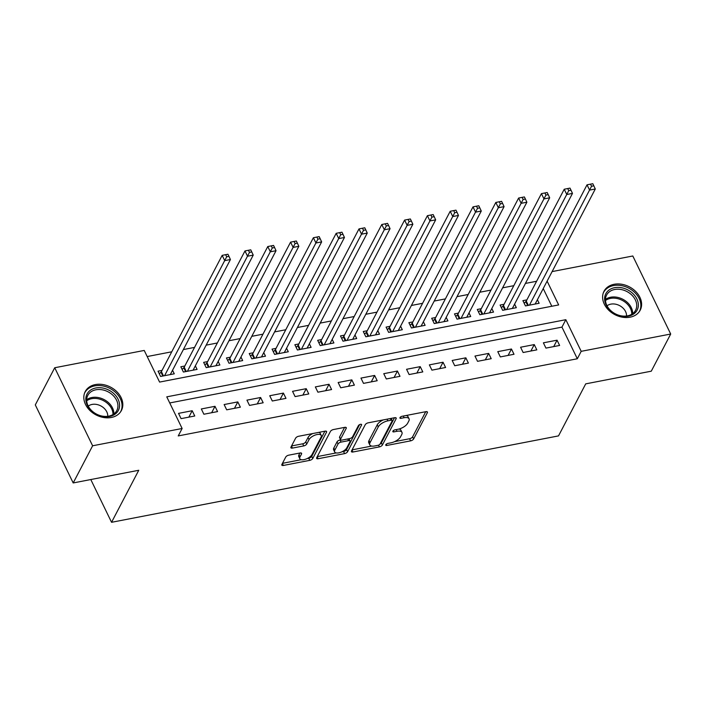 <?xml version="1.0" encoding="UTF-8"?>
<svg xmlns="http://www.w3.org/2000/svg" width="706" height="706" viewBox="0 0 706 706"><rect width="100%" height="100%" fill="white"/><g stroke="black" fill="none" stroke-linecap="round" stroke-linejoin="round"><path stroke-width="1.06" d="M385.803 444.736A1.8 0.803 154.1 0 0 385.75 445.212A1.8 0.803 154.1 0 0 386.835 445.451L410.618 440.853A2.568 1.138 154.1 0 0 413.619 438.964L427.342 412.701A2.568 1.138 154.1 0 0 427.421 412.013A2.568 1.138 154.1 0 0 425.868 411.677L402.085 416.275A1.8 0.803 154.1 0 0 399.984 417.599A1.8 0.803 154.1 0 0 399.931 418.076A1.8 0.803 154.1 0 0 401.017 418.314L404.097 417.723A8.225 3.654 154.1 0 1 409.056 418.799A8.225 3.654 154.1 0 1 408.818 421.005L407.671 423.194A8.225 3.654 154.1 0 1 398.069 429.248L394.989 429.839A1.8 0.803 154.1 0 0 392.889 431.163A1.8 0.803 154.1 0 0 392.845 431.648A1.8 0.803 154.1 0 0 393.922 431.887L397.001 431.287A8.225 3.654 154.1 0 1 401.961 432.363A8.225 3.654 154.1 0 1 401.723 434.569L400.584 436.758A8.225 3.654 154.1 0 1 390.974 442.812L387.903 443.412A1.8 0.803 154.1 0 0 385.803 444.736M95.328 384.585A20.421 15.673 -152.4 0 1 116.825 391.689A20.421 15.673 -152.4 0 1 121.414 410.495A20.421 15.673 -152.4 0 1 111.31 417.484A20.421 15.673 -152.4 0 1 89.812 410.38A20.421 15.673 -152.4 0 1 85.223 391.574A20.421 15.673 -152.4 0 1 95.328 384.585M614.114 284.289A20.421 15.673 -152.4 0 1 635.612 291.393A20.421 15.673 -152.4 0 1 640.201 310.199A20.421 15.673 -152.4 0 1 630.096 317.188A20.421 15.673 -152.4 0 1 608.598 310.084A20.421 15.673 -152.4 0 1 604.009 291.278A20.421 15.673 -152.4 0 1 614.114 284.289M288.745 455.167A2.568 1.138 154.1 0 0 285.736 457.064L281.888 464.433A2.568 1.138 154.1 0 0 281.818 465.122A2.568 1.138 154.1 0 0 283.362 465.457L309.775 460.347A2.568 1.138 154.1 0 0 312.776 458.459L326.507 432.196A2.568 1.138 154.1 0 0 326.578 431.507A2.568 1.138 154.1 0 0 325.034 431.172L298.62 436.273A2.568 1.138 154.1 0 0 295.62 438.17L290.969 447.066A2.568 1.138 154.1 0 0 290.89 447.754A2.568 1.138 154.1 0 0 292.443 448.089L303.748 445.91A2.568 1.138 154.1 0 0 306.748 444.012L309.051 439.6A6.875 3.053 154.1 0 1 315.405 434.993A6.875 3.053 154.1 0 1 321.221 435.443A6.875 3.053 154.1 0 1 321.027 437.288L311.99 454.576A6.875 3.053 154.1 0 1 305.636 459.182A6.875 3.053 154.1 0 1 299.821 458.741A6.875 3.053 154.1 0 1 300.015 456.888L301.524 454.011A2.568 1.138 154.1 0 0 301.594 453.323A2.568 1.138 154.1 0 0 300.041 452.987L288.745 455.167M552.118 271.589L632.805 255.987L670.7 334.026L651.276 371.188L585.715 383.861L558.517 435.893L111.557 522.299L138.755 470.275L73.195 482.948L92.618 445.786L54.724 367.747L144.227 350.441L159.591 382.078L558.658 304.93L547.115 281.147M670.7 334.026L581.197 351.332L565.833 319.694L166.766 396.843L182.13 428.489L92.618 445.786M182.13 428.489L178.239 435.92L577.314 358.763L581.197 351.332M351.5 450.975A2.568 1.138 154.1 0 0 351.429 451.663A2.568 1.138 154.1 0 0 352.974 451.999L379.387 446.889A2.568 1.138 154.1 0 0 382.387 445.001L396.119 418.737A2.568 1.138 154.1 0 0 396.19 418.049A2.568 1.138 154.1 0 0 394.645 417.714L368.232 422.815A2.568 1.138 154.1 0 0 365.231 424.712L351.5 450.975M344.581 453.623L318.168 458.723A2.568 1.138 154.1 0 1 316.623 458.388A2.568 1.138 154.1 0 1 316.694 457.7L330.426 431.437A2.568 1.138 154.1 0 1 333.426 429.548L344.731 427.359A2.568 1.138 154.1 0 1 346.275 427.695A2.568 1.138 154.1 0 1 346.205 428.383L340.636 439.035A2.568 1.138 154.1 0 0 340.566 439.723A2.568 1.138 154.1 0 0 342.11 440.067L349.611 438.611A2.568 1.138 154.1 0 0 352.612 436.723L358.41 425.63A1.8 0.803 154.1 0 1 360.069 424.43A1.8 0.803 154.1 0 1 361.596 424.544A1.8 0.803 154.1 0 1 361.543 425.03L347.581 451.725A2.568 1.138 154.1 0 1 344.581 453.623L343.557 451.513L341.836 451.84M162.027 370.412L158.029 371.18L160.597 376.457L174.276 373.809L172.546 370.253M184.831 365.999L180.833 366.776L183.401 372.044L197.08 369.406L195.35 365.84M207.635 361.596L203.637 362.363L206.205 367.641L219.884 364.993L218.154 361.437M230.438 357.183L226.441 357.96L229.009 363.228L242.688 360.581L240.958 357.024M253.242 352.779L249.244 353.547L251.813 358.825L265.491 356.177L263.762 352.621M276.046 348.367L272.048 349.135L274.616 354.412L288.295 351.764L286.565 348.208M298.85 343.954L294.861 344.731L297.42 350L311.099 347.361L309.369 343.804M321.654 339.551L317.665 340.318L320.224 345.596L333.903 342.948L332.173 339.392M344.457 335.138L340.469 335.915L343.028 341.183L356.706 338.545L354.977 334.979M367.261 330.735L363.272 331.502L365.832 336.78L379.51 334.132L377.781 330.576M390.065 326.322L386.076 327.099L388.635 332.367L402.314 329.72L400.584 326.163M412.869 321.918L408.88 322.686L411.439 327.963L425.118 325.316L423.388 321.76M435.673 317.506L431.684 318.274L434.243 323.551L447.922 320.903L446.192 317.347M458.476 313.093L454.487 313.87L457.047 319.138L470.725 316.5L468.996 312.943M481.28 308.69L477.291 309.457L479.851 314.735L493.529 312.087L491.8 308.531M504.084 304.277L500.095 305.054L502.654 310.322L516.333 307.684L514.603 304.118M545.941 348.102L559.62 345.455L557.06 340.186L543.382 342.825L545.941 348.102M523.137 352.515L536.816 349.867L534.257 344.59L520.578 347.237L523.137 352.515M500.333 356.918L514.012 354.271L511.453 349.002L497.774 351.65L500.333 356.918M477.53 361.331L491.208 358.683L488.649 353.406L474.97 356.053L477.53 361.331M454.726 365.734L468.405 363.096L465.845 357.818L452.167 360.466L454.726 365.734M431.922 370.147L445.601 367.499L443.041 362.231L429.363 364.87L431.922 370.147M409.118 374.551L422.797 371.912L420.238 366.635L406.559 369.282L409.118 374.551M386.314 378.963L399.993 376.316L397.434 371.047L383.755 373.686L386.314 378.963M363.511 383.376L377.189 380.728L374.63 375.451L360.951 378.098L363.511 383.376M340.707 387.779L354.386 385.132L351.826 379.863L338.148 382.511L340.707 387.779M317.903 392.192L331.582 389.544L329.022 384.267L315.344 386.914L317.903 392.192M295.099 396.595L308.778 393.957L306.219 388.679L292.54 391.327L295.099 396.595M272.295 401.008L285.974 398.36L283.415 393.092L269.736 395.731L272.295 401.008M249.492 405.412L263.17 402.773L260.611 397.496L246.932 400.143L249.492 405.412M226.688 409.824L240.367 407.177L237.807 401.908L224.129 404.547L226.688 409.824M203.884 414.237L217.563 411.589L215.003 406.312L201.325 408.959L203.884 414.237M577.314 358.763L561.95 327.125L169.731 402.95M192.2 410.724L178.521 413.372L181.08 418.64L194.759 415.993L192.2 410.724L188.846 417.14M536.613 281.262L525.423 283.424M513.809 285.674L502.619 287.836M491.005 290.078L479.815 292.24M468.202 294.49L457.011 296.652M445.398 298.894L434.208 301.065M422.594 303.306L411.404 305.469M399.79 307.719L388.6 309.881M376.986 312.123L365.796 314.285M354.183 316.535L342.992 318.697M331.379 320.939L320.189 323.101M308.575 325.351L297.385 327.513M285.771 329.755L274.581 331.917M262.967 334.167L251.777 336.33M240.164 338.58L228.973 340.742M217.36 342.984L206.17 345.146M194.556 347.396L183.366 349.558M171.752 351.8L147.201 356.548M551.81 306.254L543.232 288.577M526.888 299.873L522.899 300.641L525.458 305.919L539.137 303.271L537.407 299.715M90.8 479.55L111.557 522.299M73.195 482.948L35.3 404.909L54.724 367.747M561.95 327.125L565.833 319.694M557.06 340.186L553.707 346.602M534.257 344.59L530.903 351.006M511.453 349.002L508.099 355.418M488.649 353.406L485.296 359.831M465.845 357.818L462.492 364.234M443.041 362.231L439.688 368.647M420.238 366.635L416.884 373.05M397.434 371.047L394.08 377.463M374.63 375.451L371.277 381.867M351.826 379.863L348.473 386.279M329.022 384.267L325.669 390.692M306.219 388.679L302.865 395.095M283.415 393.092L280.061 399.508M260.611 397.496L257.258 403.911M237.807 401.908L234.454 408.324M215.003 406.312L211.65 412.728M401.961 432.363L400.937 430.254A8.225 3.654 154.1 0 0 398.925 429.054M409.056 418.799L408.024 416.69A8.225 3.654 154.1 0 0 406.091 415.499M394.548 441.656L409.586 438.744A2.568 1.138 154.1 0 0 412.595 436.855L425.744 411.695M380.005 444.153A2.568 1.138 154.1 0 0 381.364 442.891L394.513 417.731M352.082 449.863L371.727 446.068M377.992 445.327A1.8 0.803 154.1 0 0 380.093 444.003L392.148 420.944A1.8 0.803 154.1 0 0 392.201 420.467A1.8 0.803 154.1 0 0 391.115 420.229L387.868 420.855A8.225 3.654 154.1 0 0 378.266 426.909L370.023 442.671A8.225 3.654 154.1 0 0 369.794 444.877A8.225 3.654 154.1 0 0 374.754 445.954L377.992 445.327M383.27 419.911A8.225 3.654 154.1 0 0 377.242 424.8L378.266 426.909M369.794 444.877L368.77 442.768A8.225 3.654 154.1 0 1 369 440.562L377.242 424.8M336.25 452.925L317.276 456.597M344.599 427.386L339.612 436.926A2.568 1.138 154.1 0 0 339.542 437.614L340.566 439.723M359.636 424.606L346.558 449.616L347.581 451.725M334.856 450.093A6.875 3.053 154.1 0 0 334.662 451.937A6.875 3.053 154.1 0 0 340.477 452.387A6.875 3.053 154.1 0 0 346.831 447.772L350.017 441.682A2.568 1.138 154.1 0 0 350.088 440.994A2.568 1.138 154.1 0 0 348.543 440.659L341.042 442.106A2.568 1.138 154.1 0 0 338.042 443.995L334.856 450.093L333.832 447.983A6.875 3.053 154.1 0 0 333.638 449.828L334.662 451.937M350.088 440.994L349.064 438.885A2.568 1.138 154.1 0 0 348.967 438.744M333.832 447.983L337.018 441.885A2.568 1.138 154.1 0 1 340.018 439.997L340.671 439.873M343.557 451.513A2.568 1.138 154.1 0 0 346.558 449.616M299.821 458.741L298.797 456.632A6.875 3.053 154.1 0 1 298.991 454.779L299.918 453.005M321.221 435.443L320.197 433.334A6.875 3.053 154.1 0 0 318.777 432.381M312.784 433.537A6.875 3.053 154.1 0 0 308.028 437.491L309.051 439.6M291.543 445.963L302.724 443.8A2.568 1.138 154.1 0 0 305.724 441.903L308.028 437.491M307.234 458.538L308.751 458.238A2.568 1.138 154.1 0 0 311.752 456.35L324.901 431.19M282.471 463.321L301.241 459.694M535.148 304.039L595.29 188.996L589.589 190.09L587.03 184.822L526.261 301.065A2.621 1.165 -25.9 0 1 525.811 301.647L524.17 303.262M591.54 186.252L593.825 185.81L592.802 183.701L590.516 184.142L591.54 186.252L529.447 305.142M593.825 185.81L595.29 188.996M587.03 184.822L590.516 184.142M614.573 287.686A17.668 13.564 -152.4 0 1 636.874 298.956A17.668 13.564 -152.4 0 1 628.402 316.164A17.668 13.564 -152.4 0 1 606.092 304.904A17.668 13.564 -152.4 0 1 614.573 287.686M627.502 315.856A16.362 12.558 27.6 0 0 635.594 310.252A16.362 12.558 27.6 0 0 631.923 295.187A16.362 12.558 27.6 0 0 614.697 289.486A16.362 12.558 27.6 0 0 606.595 295.09A16.362 12.558 27.6 0 0 610.275 310.155A16.362 12.558 27.6 0 0 627.502 315.856M626.54 316.006A11.649 8.94 27.6 0 0 610.866 304.136A11.649 8.94 27.6 0 0 607.036 305.813M639.221 311.761A20.289 15.576 27.6 0 0 639.468 311.328A20.289 15.576 27.6 0 0 634.906 292.646A20.289 15.576 27.6 0 0 613.549 285.577A20.289 15.576 27.6 0 0 603.506 292.531A20.289 15.576 27.6 0 0 603.286 292.972M112.572 392.527A17.668 13.564 -152.4 0 1 116.384 413.072A17.668 13.564 -152.4 0 1 92.821 411.925A17.668 13.564 -152.4 0 1 89.018 391.38A17.668 13.564 -152.4 0 1 112.572 392.527M93.166 411.942A16.362 12.558 27.6 0 0 116.808 410.548A16.362 12.558 27.6 0 0 111.451 393.992A16.362 12.558 27.6 0 0 87.809 395.386A16.362 12.558 27.6 0 0 93.166 411.942M107.753 416.302A11.649 8.94 27.6 0 0 103.147 407.424A11.649 8.94 27.6 0 0 88.25 406.118M120.435 412.066A20.289 15.576 27.6 0 0 120.673 411.624A20.289 15.576 27.6 0 0 114.037 391.089A20.289 15.576 27.6 0 0 84.72 392.827A20.289 15.576 27.6 0 0 84.499 393.277M512.344 308.451L572.487 193.4L566.786 194.503L564.226 189.234L503.457 305.469A2.621 1.165 -25.9 0 1 503.007 306.06L501.366 307.666M568.736 190.655L571.022 190.214L569.998 188.105L567.712 188.546L568.736 190.655L506.643 309.555M571.022 190.214L572.487 193.4M564.226 189.234L567.712 188.546M489.54 312.864L549.683 197.812L543.982 198.915L541.423 193.638L480.654 309.881A2.621 1.165 -25.9 0 1 480.204 310.464L478.562 312.078M545.932 195.068L548.218 194.627L547.194 192.517L544.908 192.959L545.932 195.068L483.839 313.958M548.218 194.627L549.683 197.812M541.423 193.638L544.908 192.959M466.737 317.268L526.879 202.216L521.178 203.319L518.619 198.051L457.85 314.285A2.621 1.165 -25.9 0 1 457.4 314.876L455.758 316.491M523.128 199.471L525.414 199.039L524.39 196.93L522.105 197.362L523.128 199.471L461.036 318.371M525.414 199.039L526.879 202.216M518.619 198.051L522.105 197.362M443.933 321.68L504.075 206.629L498.374 207.732L495.815 202.454L435.046 318.697A2.621 1.165 -25.9 0 1 434.596 319.28L432.954 320.895M500.325 203.884L502.61 203.443L501.587 201.334L499.301 201.775L500.325 203.884L438.232 322.783M502.61 203.443L504.075 206.629M495.815 202.454L499.301 201.775M421.129 326.084L481.271 211.032L475.57 212.135L473.011 206.867L412.242 323.101A2.621 1.165 -25.9 0 1 411.792 323.692L410.151 325.307M477.521 208.296L479.806 207.855L478.783 205.746L476.497 206.187L477.521 208.296L415.428 327.187M479.806 207.855L481.271 211.032M473.011 206.867L476.497 206.187M398.325 330.496L458.468 215.445L452.767 216.548L450.207 211.27L389.438 327.513A2.621 1.165 -25.9 0 1 388.988 328.096L387.347 329.711M454.717 212.7L457.003 212.259L455.979 210.15L453.693 210.591L454.717 212.7L392.624 331.599M457.003 212.259L458.468 215.445M450.207 211.27L453.693 210.591M375.521 334.9L435.664 219.857L429.963 220.952L427.404 215.683L366.635 331.926A2.621 1.165 -25.9 0 1 366.185 332.508L364.543 334.123M431.913 217.113L434.199 216.671L433.175 214.562L430.889 215.003L431.913 217.113L369.82 336.003M434.199 216.671L435.664 219.857M427.404 215.683L430.889 215.003M352.718 339.312L412.86 224.261L407.159 225.364L404.6 220.087L343.831 336.33A2.621 1.165 -25.9 0 1 343.381 336.921L341.739 338.527M409.109 221.516L411.395 221.075L410.371 218.966L408.086 219.407L409.109 221.516L347.017 340.416M411.395 221.075L412.86 224.261M404.6 220.087L408.086 219.407M329.914 343.725L390.056 228.673L384.355 229.777L381.796 224.499L321.027 340.742A2.621 1.165 -25.9 0 1 320.577 341.325L318.935 342.94M386.306 225.929L388.591 225.488L387.568 223.378L385.282 223.82L386.306 225.929L324.213 344.819M388.591 225.488L390.056 228.673M381.796 224.499L385.282 223.82M307.11 348.129L367.252 233.077L361.551 234.18L358.992 228.912L298.223 345.146A2.621 1.165 -25.9 0 1 297.773 345.737L296.132 347.343M363.502 230.332L365.787 229.891L364.764 227.782L362.478 228.223L363.502 230.332L301.409 349.232M365.787 229.891L367.252 233.077M358.992 228.912L362.478 228.223M284.306 352.541L344.449 237.49L338.748 238.593L336.188 233.315L275.419 349.558A2.621 1.165 -25.9 0 1 274.969 350.141L273.328 351.756M340.698 234.745L342.984 234.304L341.96 232.195L339.674 232.636L340.698 234.745L278.605 353.644M342.984 234.304L344.449 237.49M336.188 233.315L339.674 232.636M261.502 356.945L321.645 241.893L315.944 242.996L313.385 237.728L252.616 353.962A2.621 1.165 -25.9 0 1 252.166 354.553L250.524 356.168M317.894 239.157L320.18 238.716L319.156 236.607L316.87 237.048L317.894 239.157L255.801 358.048M320.18 238.716L321.645 241.893M313.385 237.728L316.87 237.048M238.699 361.357L298.841 246.306L293.14 247.409L290.581 242.132L229.812 358.374A2.621 1.165 -25.9 0 1 229.362 358.957L227.72 360.572M295.09 243.561L297.376 243.12L296.352 241.011L294.067 241.452L295.09 243.561L232.998 362.46M297.376 243.12L298.841 246.306M290.581 242.132L294.067 241.452M215.895 365.761L276.037 250.709L270.336 251.813L267.777 246.544L207.008 362.778A2.621 1.165 -25.9 0 1 206.558 363.369L204.916 364.984M272.287 247.974L274.572 247.532L273.549 245.423L271.263 245.864L272.287 247.974L210.194 366.864M274.572 247.532L276.037 250.709M267.777 246.544L271.263 245.864M193.091 370.173L253.233 255.122L247.532 256.225L244.973 250.948L184.204 367.191A2.621 1.165 -25.9 0 1 183.754 367.782L182.104 369.388M249.483 252.377L251.768 251.936L250.745 249.827L248.459 250.268L249.483 252.377L187.39 371.277M251.768 251.936L253.233 255.122M244.973 250.948L248.459 250.268M170.287 374.577L230.43 259.534L224.729 260.638L222.169 255.36L161.4 371.603A2.621 1.165 -25.9 0 1 160.95 372.186L159.3 373.801M226.679 256.79L228.965 256.349L227.932 254.239L225.655 254.681L226.679 256.79L164.586 375.68M228.965 256.349L230.43 259.534M222.169 255.36L225.655 254.681M386.235 444.215L386.835 445.451M400.417 417.078L401.017 418.314M393.33 430.651L393.922 431.887M396.19 429.61L397.001 431.287M403.285 416.037L404.097 417.723M426.83 411.642L427.342 412.701M412.595 436.855L413.619 438.964M409.586 438.744L410.618 440.853M395.607 417.678L396.119 418.737M381.364 442.891L382.387 445.001M378.548 445.168L379.387 446.889M352.012 450.004L352.974 451.999M390.294 418.552L391.115 420.229M387.056 419.179L387.868 420.855M369 440.562L370.023 442.671M317.206 456.729L318.168 458.723M345.693 427.324L346.205 428.383M339.612 436.926L340.636 439.035M361.181 424.288L361.543 425.03M347.731 438.982L348.543 440.659M340.018 439.997L341.042 442.106M337.018 441.885L338.042 443.995M301.003 452.952L301.524 454.011M298.991 454.779L300.015 456.888M305.724 441.903L306.748 444.012M302.724 443.8L303.748 445.91M291.472 446.095L292.443 448.089M325.995 431.137L326.507 432.196M311.752 456.35L312.776 458.459M308.751 458.238L309.775 460.347M282.391 463.463L283.362 465.457M526.261 301.065L528.353 305.354M525.811 301.647L527.673 305.486M605.474 299.441A16.362 12.558 -152.4 0 1 610.646 297.235A16.362 12.558 -152.4 0 1 632.664 313.649M631.773 314.249A15.823 12.152 27.6 0 0 610.469 298.4A15.823 12.152 27.6 0 0 605.501 300.518M86.688 399.737A16.362 12.558 -152.4 0 1 107.4 401.732A16.362 12.558 -152.4 0 1 113.878 413.945M112.986 414.546A15.823 12.152 27.6 0 0 106.721 402.764A15.823 12.152 27.6 0 0 86.706 400.814M503.457 305.469L505.549 309.766M503.007 306.06L504.869 309.899M480.654 309.881L482.745 314.17M480.204 310.464L482.066 314.302M457.85 314.285L459.941 318.582M457.4 314.876L459.262 318.715M435.046 318.697L437.138 322.995M434.596 319.28L436.458 323.119M412.242 323.101L414.334 327.399M411.792 323.692L413.654 327.531M389.438 327.513L391.53 331.811M388.988 328.096L390.85 331.944M366.635 331.926L368.726 336.215M366.185 332.508L368.047 336.347M343.831 336.33L345.922 340.627M343.381 336.921L345.243 340.76M321.027 340.742L323.119 345.031M320.577 341.325L322.439 345.163M298.223 345.146L300.315 349.444M297.773 345.737L299.635 349.576M275.419 349.558L277.511 353.856M274.969 350.141L276.831 353.98M252.616 353.962L254.707 358.26M252.166 354.553L254.028 358.392M229.812 358.374L231.903 362.672M229.362 358.957L231.224 362.805M207.008 362.778L209.1 367.076M206.558 363.369L208.42 367.208M184.204 367.191L186.296 371.488M183.754 367.782L185.616 371.621M161.4 371.603L163.492 375.892M160.95 372.186L162.812 376.024M391.186 418.376L392.201 420.467"/></g></svg>

